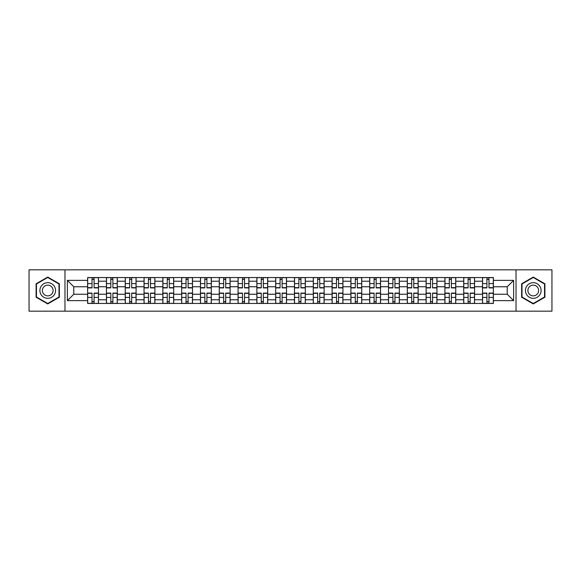 <?xml version="1.0" encoding="UTF-8"?>
<svg xmlns="http://www.w3.org/2000/svg" width="581" height="581" viewBox="0 0 581 581"><rect width="100%" height="100%" fill="white"/><g stroke="black" fill="none" stroke-linecap="round" stroke-linejoin="round"><path stroke-width="0.87" d="M516.03 311.169L551.95 311.169L551.95 269.831L29.05 269.831L29.05 311.169L516.03 311.169L516.03 269.831M106.439 303.456L106.439 281.219L98.479 281.219L98.479 303.456M98.479 281.219L98.479 277.544M106.439 281.219L106.439 277.544M117.282 277.544L117.282 303.456M125.242 303.456L125.242 277.544M136.092 277.544L136.092 303.456M144.044 303.456L144.044 277.544M154.895 277.544L154.895 303.456M162.847 303.456L162.847 277.544M173.697 277.544L173.697 303.456M181.65 303.456L181.65 277.544M192.5 277.544L192.5 303.456M200.46 303.456L200.46 277.544M211.302 277.544L211.302 303.456M219.262 303.456L219.262 277.544M230.112 277.544L230.112 303.456M238.065 303.456L238.065 277.544M248.915 277.544L248.915 303.456M256.867 303.456L256.867 277.544M267.718 277.544L267.718 303.456M275.677 303.456L275.677 277.544M286.52 277.544L286.52 303.456M294.48 303.456L294.48 277.544M305.323 277.544L305.323 303.456M313.282 303.456L313.282 277.544M324.133 277.544L324.133 303.456M332.085 303.456L332.085 277.544M342.935 277.544L342.935 303.456M350.888 303.456L350.888 277.544M361.738 277.544L361.738 303.456M369.698 303.456L369.698 277.544M380.54 277.544L380.54 303.456M388.5 303.456L388.5 277.544M399.35 277.544L399.35 303.456M407.303 303.456L407.303 277.544M418.153 277.544L418.153 303.456M426.105 303.456L426.105 277.544M436.956 277.544L436.956 303.456M444.908 303.456L444.908 277.544M455.758 277.544L455.758 303.456M463.718 303.456L463.718 277.544M474.561 277.544L474.561 303.456M482.52 303.456L482.52 277.544M482.52 294.24L474.561 294.24M463.718 294.24L455.758 294.24M444.908 294.24L436.956 294.24M426.105 294.24L418.153 294.24M407.303 294.24L399.35 294.24M388.5 294.24L380.54 294.24M369.698 294.24L361.738 294.24M350.888 294.24L342.935 294.24M332.085 294.24L324.133 294.24M313.282 294.24L305.323 294.24M294.48 294.24L286.52 294.24M275.677 294.24L267.718 294.24M256.867 294.24L248.915 294.24M238.065 294.24L230.112 294.24M219.262 294.24L211.302 294.24M200.46 294.24L192.5 294.24M181.65 294.24L173.697 294.24M162.847 294.24L154.895 294.24M144.044 294.24L136.092 294.24M125.242 294.24L117.282 294.24M106.439 294.24L98.479 294.24M482.52 286.76L474.561 286.76M463.718 286.76L455.758 286.76M444.908 286.76L436.956 286.76M426.105 286.76L418.153 286.76M407.303 286.76L399.35 286.76M388.5 286.76L380.54 286.76M369.698 286.76L361.738 286.76M350.888 286.76L342.935 286.76M332.085 286.76L324.133 286.76M313.282 286.76L305.323 286.76M294.48 286.76L286.52 286.76M275.677 286.76L267.718 286.76M256.867 286.76L248.915 286.76M238.065 286.76L230.112 286.76M219.262 286.76L211.302 286.76M200.46 286.76L192.5 286.76M181.65 286.76L173.697 286.76M162.847 286.76L154.895 286.76M144.044 286.76L136.092 286.76M125.242 286.76L117.282 286.76M106.439 286.76L98.479 286.76M73.772 294.24L87.629 294.24L87.629 286.76L73.772 286.76L73.772 294.24L67.381 300.624L67.381 280.376L87.629 280.376L87.629 286.76M493.371 286.76L493.371 294.24L507.228 294.24L507.228 286.76L493.371 286.76L493.371 277.544L87.629 277.544L87.629 280.376M493.371 280.376L513.619 280.376L513.619 300.624L493.371 300.624L493.371 294.24M87.629 294.24L87.629 303.456L493.371 303.456L493.371 300.624M87.629 300.624L67.381 300.624M64.97 311.169L64.97 269.831M59.364 283.782L47.736 277.072L36.102 283.782L36.102 297.218L47.736 303.928L59.364 297.218L59.364 283.782M544.898 283.782L533.264 277.072L521.636 283.782L521.636 297.218L533.264 303.928L544.898 297.218L544.898 283.782M94.078 301.648L92.03 301.648M92.03 279.352L94.078 279.352M112.888 301.648L110.833 301.648M110.833 279.352L112.888 279.352M131.691 301.648L129.643 301.648M129.643 279.352L131.691 279.352M150.494 301.648L148.445 301.648M148.445 279.352L150.494 279.352M169.296 301.648L167.248 301.648M167.248 279.352L169.296 279.352M188.099 301.648L186.051 301.648M186.051 279.352L188.099 279.352M206.909 301.648L204.853 301.648M204.853 279.352L206.909 279.352M225.711 301.648L223.663 301.648M223.663 279.352L225.711 279.352M244.514 301.648L242.466 301.648M242.466 279.352L244.514 279.352M263.316 301.648L261.268 301.648M261.268 279.352L263.316 279.352M282.119 301.648L280.071 301.648M280.071 279.352L282.119 279.352M300.929 301.648L298.881 301.648M298.881 279.352L300.929 279.352M319.732 301.648L317.684 301.648M317.684 279.352L319.732 279.352M338.534 301.648L336.486 301.648M336.486 279.352L338.534 279.352M357.337 301.648L355.289 301.648M355.289 279.352L357.337 279.352M376.147 301.648L374.091 301.648M374.091 279.352L376.147 279.352M394.949 301.648L392.901 301.648M392.901 279.352L394.949 279.352M413.752 301.648L411.704 301.648M411.704 279.352L413.752 279.352M432.554 301.648L430.506 301.648M430.506 279.352L432.554 279.352M451.357 301.648L449.309 301.648M449.309 279.352L451.357 279.352M470.167 301.648L468.112 301.648M468.112 279.352L470.167 279.352M488.97 301.648L486.922 301.648M486.922 279.352L488.97 279.352M67.381 280.376L73.772 286.76M507.228 294.24L513.619 300.624M507.228 286.76L513.619 280.376M94.078 287.907L94.078 277.66L98.421 277.66L98.421 287.907L94.078 287.907M92.03 279.229L94.078 279.229M90.222 277.66L87.695 277.66L87.695 287.907L92.03 287.907L92.03 277.66L94.078 277.66M92.03 293.093L92.03 303.34L87.695 303.34L87.695 293.093L92.03 293.093M94.078 301.771L92.03 301.771M95.887 303.34L98.421 303.34L98.421 293.093L94.078 293.093L94.078 303.34L92.03 303.34M112.888 287.907L112.888 277.66L117.224 277.66L117.224 287.907L112.888 287.907M110.833 279.229L112.888 279.229M109.025 277.66L106.497 277.66L106.497 287.907L110.833 287.907L110.833 277.66L112.888 277.66M131.691 287.907L131.691 277.66L136.027 277.66L136.027 287.907L131.691 287.907M129.643 279.229L131.691 279.229M127.835 277.66L125.3 277.66L125.3 287.907L129.643 287.907L129.643 277.66L131.691 277.66M40.946 294.414A7.836 7.836 0 0 0 51.651 297.283A7.836 7.836 0 0 0 54.52 286.586A7.836 7.836 0 0 0 43.815 283.717A7.836 7.836 0 0 0 40.946 294.414M43.088 293.18A5.367 5.367 0 0 0 50.416 295.148A5.367 5.367 0 0 0 52.377 287.82A5.367 5.367 0 0 0 45.049 285.852A5.367 5.367 0 0 0 43.088 293.18M47.736 277.486L59.001 283.993L59.001 297.007L47.736 303.514L36.465 297.007L36.465 283.993L47.736 277.486M526.48 294.414A7.836 7.836 0 0 0 537.185 297.283A7.836 7.836 0 0 0 540.054 286.586A7.836 7.836 0 0 0 529.349 283.717A7.836 7.836 0 0 0 526.48 294.414M528.623 293.18A5.367 5.367 0 0 0 535.951 295.148A5.367 5.367 0 0 0 537.912 287.82A5.367 5.367 0 0 0 530.584 285.852A5.367 5.367 0 0 0 528.623 293.18M533.264 277.486L544.535 283.993L544.535 297.007L533.264 303.514L521.999 297.007L521.999 283.993L533.264 277.486M110.833 293.093L110.833 303.34L106.497 303.34L106.497 293.093L110.833 293.093M112.888 301.771L110.833 301.771M114.697 303.34L117.224 303.34L117.224 293.093L112.888 293.093L112.888 303.34L110.833 303.34M129.643 293.093L129.643 303.34L125.3 303.34L125.3 293.093L129.643 293.093M131.691 301.771L129.643 301.771M133.499 303.34L136.027 303.34L136.027 293.093L131.691 293.093L131.691 303.34L129.643 303.34M150.494 287.907L150.494 277.66L154.836 277.66L154.836 287.907L150.494 287.907M148.445 279.229L150.494 279.229M146.637 277.66L144.103 277.66L144.103 287.907L148.445 287.907L148.445 277.66L150.494 277.66M169.296 287.907L169.296 277.66L173.639 277.66L173.639 287.907L169.296 287.907M167.248 279.229L169.296 279.229M165.44 277.66L162.912 277.66L162.912 287.907L167.248 287.907L167.248 277.66L169.296 277.66M188.099 287.907L188.099 277.66L192.442 277.66L192.442 287.907L188.099 287.907M186.051 279.229L188.099 279.229M184.242 277.66L181.715 277.66L181.715 287.907L186.051 287.907L186.051 277.66L188.099 277.66M148.445 293.093L148.445 303.34L144.103 303.34L144.103 293.093L148.445 293.093M150.494 301.771L148.445 301.771M152.302 303.34L154.836 303.34L154.836 293.093L150.494 293.093L150.494 303.34L148.445 303.34M167.248 293.093L167.248 303.34L162.912 303.34L162.912 293.093L167.248 293.093M169.296 301.771L167.248 301.771M171.104 303.34L173.639 303.34L173.639 293.093L169.296 293.093L169.296 303.34L167.248 303.34M186.051 293.093L186.051 303.34L181.715 303.34L181.715 293.093L186.051 293.093M188.099 301.771L186.051 301.771M189.907 303.34L192.442 303.34L192.442 293.093L188.099 293.093L188.099 303.34L186.051 303.34M206.909 287.907L206.909 277.66L211.244 277.66L211.244 287.907L206.909 287.907M204.853 279.229L206.909 279.229M203.052 277.66L200.518 277.66L200.518 287.907L204.853 287.907L204.853 277.66L206.909 277.66M204.853 293.093L204.853 303.34L200.518 303.34L200.518 293.093L204.853 293.093M206.909 301.771L204.853 301.771M208.717 303.34L211.244 303.34L211.244 293.093L206.909 293.093L206.909 303.34L204.853 303.34M225.711 287.907L225.711 277.66L230.047 277.66L230.047 287.907L225.711 287.907M223.663 279.229L225.711 279.229M221.855 277.66L219.32 277.66L219.32 287.907L223.663 287.907L223.663 277.66L225.711 277.66M223.663 293.093L223.663 303.34L219.32 303.34L219.32 293.093L223.663 293.093M225.711 301.771L223.663 301.771M227.52 303.34L230.047 303.34L230.047 293.093L225.711 293.093L225.711 303.34L223.663 303.34M244.514 287.907L244.514 277.66L248.857 277.66L248.857 287.907L244.514 287.907M242.466 279.229L244.514 279.229M240.657 277.66L238.123 277.66L238.123 287.907L242.466 287.907L242.466 277.66L244.514 277.66M242.466 293.093L242.466 303.34L238.123 303.34L238.123 293.093L242.466 293.093M244.514 301.771L242.466 301.771M246.322 303.34L248.857 303.34L248.857 293.093L244.514 293.093L244.514 303.34L242.466 303.34M263.316 287.907L263.316 277.66L267.659 277.66L267.659 287.907L263.316 287.907M261.268 279.229L263.316 279.229M259.46 277.66L256.933 277.66L256.933 287.907L261.268 287.907L261.268 277.66L263.316 277.66M261.268 293.093L261.268 303.34L256.933 303.34L256.933 293.093L261.268 293.093M263.316 301.771L261.268 301.771M265.125 303.34L267.659 303.34L267.659 293.093L263.316 293.093L263.316 303.34L261.268 303.34M282.119 287.907L282.119 277.66L286.462 277.66L286.462 287.907L282.119 287.907M280.071 279.229L282.119 279.229M278.263 277.66L275.735 277.66L275.735 287.907L280.071 287.907L280.071 277.66L282.119 277.66M280.071 293.093L280.071 303.34L275.735 303.34L275.735 293.093L280.071 293.093M282.119 301.771L280.071 301.771M283.927 303.34L286.462 303.34L286.462 293.093L282.119 293.093L282.119 303.34L280.071 303.34M300.929 287.907L300.929 277.66L305.265 277.66L305.265 287.907L300.929 287.907M298.881 279.229L300.929 279.229M297.073 277.66L294.538 277.66L294.538 287.907L298.881 287.907L298.881 277.66L300.929 277.66M298.881 293.093L298.881 303.34L294.538 303.34L294.538 293.093L298.881 293.093M300.929 301.771L298.881 301.771M302.737 303.34L305.265 303.34L305.265 293.093L300.929 293.093L300.929 303.34L298.881 303.34M319.732 287.907L319.732 277.66L324.067 277.66L324.067 287.907L319.732 287.907M317.684 279.229L319.732 279.229M315.875 277.66L313.341 277.66L313.341 287.907L317.684 287.907L317.684 277.66L319.732 277.66M317.684 293.093L317.684 303.34L313.341 303.34L313.341 293.093L317.684 293.093M319.732 301.771L317.684 301.771M321.54 303.34L324.067 303.34L324.067 293.093L319.732 293.093L319.732 303.34L317.684 303.34M338.534 287.907L338.534 277.66L342.877 277.66L342.877 287.907L338.534 287.907M336.486 279.229L338.534 279.229M334.678 277.66L332.143 277.66L332.143 287.907L336.486 287.907L336.486 277.66L338.534 277.66M336.486 293.093L336.486 303.34L332.143 303.34L332.143 293.093L336.486 293.093M338.534 301.771L336.486 301.771M340.343 303.34L342.877 303.34L342.877 293.093L338.534 293.093L338.534 303.34L336.486 303.34M357.337 287.907L357.337 277.66L361.68 277.66L361.68 287.907L357.337 287.907M355.289 279.229L357.337 279.229M353.48 277.66L350.953 277.66L350.953 287.907L355.289 287.907L355.289 277.66L357.337 277.66M355.289 293.093L355.289 303.34L350.953 303.34L350.953 293.093L355.289 293.093M357.337 301.771L355.289 301.771M359.145 303.34L361.68 303.34L361.68 293.093L357.337 293.093L357.337 303.34L355.289 303.34M376.147 287.907L376.147 277.66L380.482 277.66L380.482 287.907L376.147 287.907M374.091 279.229L376.147 279.229M372.283 277.66L369.756 277.66L369.756 287.907L374.091 287.907L374.091 277.66L376.147 277.66M374.091 293.093L374.091 303.34L369.756 303.34L369.756 293.093L374.091 293.093M376.147 301.771L374.091 301.771M377.948 303.34L380.482 303.34L380.482 293.093L376.147 293.093L376.147 303.34L374.091 303.34M394.949 287.907L394.949 277.66L399.285 277.66L399.285 287.907L394.949 287.907M392.901 279.229L394.949 279.229M391.093 277.66L388.558 277.66L388.558 287.907L392.901 287.907L392.901 277.66L394.949 277.66M392.901 293.093L392.901 303.34L388.558 303.34L388.558 293.093L392.901 293.093M394.949 301.771L392.901 301.771M396.758 303.34L399.285 303.34L399.285 293.093L394.949 293.093L394.949 303.34L392.901 303.34M413.752 287.907L413.752 277.66L418.088 277.66L418.088 287.907L413.752 287.907M411.704 279.229L413.752 279.229M409.895 277.66L407.361 277.66L407.361 287.907L411.704 287.907L411.704 277.66L413.752 277.66M411.704 293.093L411.704 303.34L407.361 303.34L407.361 293.093L411.704 293.093M413.752 301.771L411.704 301.771M415.56 303.34L418.088 303.34L418.088 293.093L413.752 293.093L413.752 303.34L411.704 303.34M432.554 287.907L432.554 277.66L436.897 277.66L436.897 287.907L432.554 287.907M430.506 279.229L432.554 279.229M428.698 277.66L426.163 277.66L426.163 287.907L430.506 287.907L430.506 277.66L432.554 277.66M430.506 293.093L430.506 303.34L426.163 303.34L426.163 293.093L430.506 293.093M432.554 301.771L430.506 301.771M434.363 303.34L436.897 303.34L436.897 293.093L432.554 293.093L432.554 303.34L430.506 303.34M451.357 287.907L451.357 277.66L455.7 277.66L455.7 287.907L451.357 287.907M449.309 279.229L451.357 279.229M447.501 277.66L444.973 277.66L444.973 287.907L449.309 287.907L449.309 277.66L451.357 277.66M449.309 293.093L449.309 303.34L444.973 303.34L444.973 293.093L449.309 293.093M451.357 301.771L449.309 301.771M453.165 303.34L455.7 303.34L455.7 293.093L451.357 293.093L451.357 303.34L449.309 303.34M470.167 287.907L470.167 277.66L474.503 277.66L474.503 287.907L470.167 287.907M468.112 279.229L470.167 279.229M466.303 277.66L463.776 277.66L463.776 287.907L468.112 287.907L468.112 277.66L470.167 277.66M468.112 293.093L468.112 303.34L463.776 303.34L463.776 293.093L468.112 293.093M470.167 301.771L468.112 301.771M471.975 303.34L474.503 303.34L474.503 293.093L470.167 293.093L470.167 303.34L468.112 303.34M488.97 287.907L488.97 277.66L493.305 277.66L493.305 287.907L488.97 287.907M486.922 279.229L488.97 279.229M485.113 277.66L482.579 277.66L482.579 287.907L486.922 287.907L486.922 277.66L488.97 277.66M486.922 293.093L486.922 303.34L482.579 303.34L482.579 293.093L486.922 293.093M488.97 301.771L486.922 301.771M490.778 303.34L493.305 303.34L493.305 293.093L488.97 293.093L488.97 303.34L486.922 303.34M463.718 281.219L455.758 281.219M444.908 281.219L436.956 281.219M426.105 281.219L418.153 281.219M407.303 281.219L399.35 281.219M388.5 281.219L380.54 281.219M369.698 281.219L361.738 281.219M350.888 281.219L342.935 281.219M332.085 281.219L324.133 281.219M313.282 281.219L305.323 281.219M294.48 281.219L286.52 281.219M275.677 281.219L267.718 281.219M256.867 281.219L248.915 281.219M238.065 281.219L230.112 281.219M219.262 281.219L211.302 281.219M200.46 281.219L192.5 281.219M181.65 281.219L173.697 281.219M162.847 281.219L154.895 281.219M144.044 281.219L136.092 281.219M125.242 281.219L117.282 281.219M482.52 281.219L474.561 281.219M463.718 299.781L455.758 299.781M444.908 299.781L436.956 299.781M426.105 299.781L418.153 299.781M407.303 299.781L399.35 299.781M388.5 299.781L380.54 299.781M369.698 299.781L361.738 299.781M350.888 299.781L342.935 299.781M332.085 299.781L324.133 299.781M313.282 299.781L305.323 299.781M294.48 299.781L286.52 299.781M275.677 299.781L267.718 299.781M256.867 299.781L248.915 299.781M238.065 299.781L230.112 299.781M219.262 299.781L211.302 299.781M200.46 299.781L192.5 299.781M181.65 299.781L173.697 299.781M162.847 299.781L154.895 299.781M144.044 299.781L136.092 299.781M125.242 299.781L117.282 299.781M106.439 299.781L98.479 299.781M482.52 299.781L474.561 299.781M94.078 287.653L98.421 287.653M94.078 283.586L98.421 283.586M87.695 287.653L92.03 287.653M87.695 283.586L92.03 283.586M92.03 293.347L87.695 293.347M92.03 297.414L87.695 297.414M98.421 293.347L94.078 293.347M98.421 297.414L94.078 297.414M112.888 287.653L117.224 287.653M112.888 283.586L117.224 283.586M106.497 287.653L110.833 287.653M106.497 283.586L110.833 283.586M131.691 287.653L136.027 287.653M131.691 283.586L136.027 283.586M125.3 287.653L129.643 287.653M125.3 283.586L129.643 283.586M110.833 293.347L106.497 293.347M110.833 297.414L106.497 297.414M117.224 293.347L112.888 293.347M117.224 297.414L112.888 297.414M129.643 293.347L125.3 293.347M129.643 297.414L125.3 297.414M136.027 293.347L131.691 293.347M136.027 297.414L131.691 297.414M150.494 287.653L154.836 287.653M150.494 283.586L154.836 283.586M144.103 287.653L148.445 287.653M144.103 283.586L148.445 283.586M169.296 287.653L173.639 287.653M169.296 283.586L173.639 283.586M162.912 287.653L167.248 287.653M162.912 283.586L167.248 283.586M188.099 287.653L192.442 287.653M188.099 283.586L192.442 283.586M181.715 287.653L186.051 287.653M181.715 283.586L186.051 283.586M148.445 293.347L144.103 293.347M148.445 297.414L144.103 297.414M154.836 293.347L150.494 293.347M154.836 297.414L150.494 297.414M167.248 293.347L162.912 293.347M167.248 297.414L162.912 297.414M173.639 293.347L169.296 293.347M173.639 297.414L169.296 297.414M186.051 293.347L181.715 293.347M186.051 297.414L181.715 297.414M192.442 293.347L188.099 293.347M192.442 297.414L188.099 297.414M206.909 287.653L211.244 287.653M206.909 283.586L211.244 283.586M200.518 287.653L204.853 287.653M200.518 283.586L204.853 283.586M204.853 293.347L200.518 293.347M204.853 297.414L200.518 297.414M211.244 293.347L206.909 293.347M211.244 297.414L206.909 297.414M225.711 287.653L230.047 287.653M225.711 283.586L230.047 283.586M219.32 287.653L223.663 287.653M219.32 283.586L223.663 283.586M223.663 293.347L219.32 293.347M223.663 297.414L219.32 297.414M230.047 293.347L225.711 293.347M230.047 297.414L225.711 297.414M244.514 287.653L248.857 287.653M244.514 283.586L248.857 283.586M238.123 287.653L242.466 287.653M238.123 283.586L242.466 283.586M242.466 293.347L238.123 293.347M242.466 297.414L238.123 297.414M248.857 293.347L244.514 293.347M248.857 297.414L244.514 297.414M263.316 287.653L267.659 287.653M263.316 283.586L267.659 283.586M256.933 287.653L261.268 287.653M256.933 283.586L261.268 283.586M261.268 293.347L256.933 293.347M261.268 297.414L256.933 297.414M267.659 293.347L263.316 293.347M267.659 297.414L263.316 297.414M282.119 287.653L286.462 287.653M282.119 283.586L286.462 283.586M275.735 287.653L280.071 287.653M275.735 283.586L280.071 283.586M280.071 293.347L275.735 293.347M280.071 297.414L275.735 297.414M286.462 293.347L282.119 293.347M286.462 297.414L282.119 297.414M300.929 287.653L305.265 287.653M300.929 283.586L305.265 283.586M294.538 287.653L298.881 287.653M294.538 283.586L298.881 283.586M298.881 293.347L294.538 293.347M298.881 297.414L294.538 297.414M305.265 293.347L300.929 293.347M305.265 297.414L300.929 297.414M319.732 287.653L324.067 287.653M319.732 283.586L324.067 283.586M313.341 287.653L317.684 287.653M313.341 283.586L317.684 283.586M317.684 293.347L313.341 293.347M317.684 297.414L313.341 297.414M324.067 293.347L319.732 293.347M324.067 297.414L319.732 297.414M338.534 287.653L342.877 287.653M338.534 283.586L342.877 283.586M332.143 287.653L336.486 287.653M332.143 283.586L336.486 283.586M336.486 293.347L332.143 293.347M336.486 297.414L332.143 297.414M342.877 293.347L338.534 293.347M342.877 297.414L338.534 297.414M357.337 287.653L361.68 287.653M357.337 283.586L361.68 283.586M350.953 287.653L355.289 287.653M350.953 283.586L355.289 283.586M355.289 293.347L350.953 293.347M355.289 297.414L350.953 297.414M361.68 293.347L357.337 293.347M361.68 297.414L357.337 297.414M376.147 287.653L380.482 287.653M376.147 283.586L380.482 283.586M369.756 287.653L374.091 287.653M369.756 283.586L374.091 283.586M374.091 293.347L369.756 293.347M374.091 297.414L369.756 297.414M380.482 293.347L376.147 293.347M380.482 297.414L376.147 297.414M394.949 287.653L399.285 287.653M394.949 283.586L399.285 283.586M388.558 287.653L392.901 287.653M388.558 283.586L392.901 283.586M392.901 293.347L388.558 293.347M392.901 297.414L388.558 297.414M399.285 293.347L394.949 293.347M399.285 297.414L394.949 297.414M413.752 287.653L418.088 287.653M413.752 283.586L418.088 283.586M407.361 287.653L411.704 287.653M407.361 283.586L411.704 283.586M411.704 293.347L407.361 293.347M411.704 297.414L407.361 297.414M418.088 293.347L413.752 293.347M418.088 297.414L413.752 297.414M432.554 287.653L436.897 287.653M432.554 283.586L436.897 283.586M426.163 287.653L430.506 287.653M426.163 283.586L430.506 283.586M430.506 293.347L426.163 293.347M430.506 297.414L426.163 297.414M436.897 293.347L432.554 293.347M436.897 297.414L432.554 297.414M451.357 287.653L455.7 287.653M451.357 283.586L455.7 283.586M444.973 287.653L449.309 287.653M444.973 283.586L449.309 283.586M449.309 293.347L444.973 293.347M449.309 297.414L444.973 297.414M455.7 293.347L451.357 293.347M455.7 297.414L451.357 297.414M470.167 287.653L474.503 287.653M470.167 283.586L474.503 283.586M463.776 287.653L468.112 287.653M463.776 283.586L468.112 283.586M468.112 293.347L463.776 293.347M468.112 297.414L463.776 297.414M474.503 293.347L470.167 293.347M474.503 297.414L470.167 297.414M488.97 287.653L493.305 287.653M488.97 283.586L493.305 283.586M482.579 287.653L486.922 287.653M482.579 283.586L486.922 283.586M486.922 293.347L482.579 293.347M486.922 297.414L482.579 297.414M493.305 293.347L488.97 293.347M493.305 297.414L488.97 297.414"/></g></svg>
